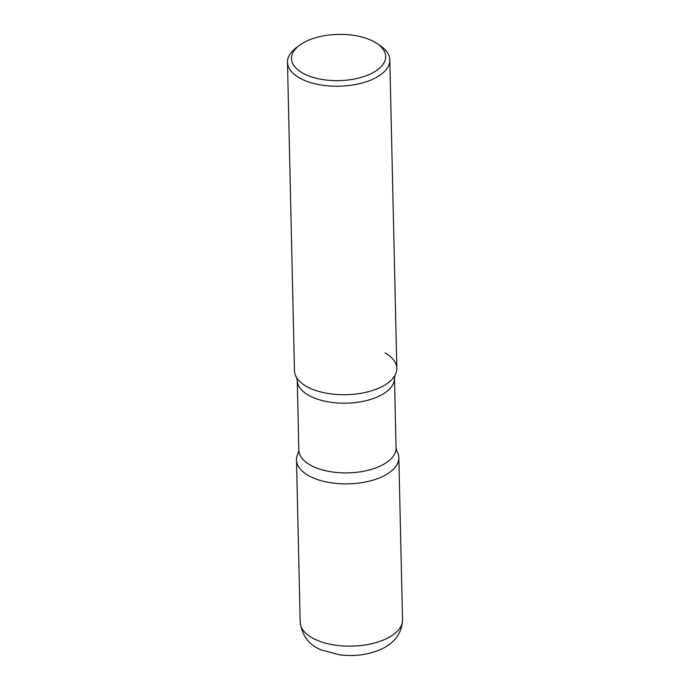 <?xml version="1.0" encoding="UTF-8"?>
<svg xmlns="http://www.w3.org/2000/svg" width="690" height="690" viewBox="0 0 690 690"><rect width="100%" height="100%" fill="white"/><g stroke="black" fill="none" stroke-linecap="round" stroke-linejoin="round"><path stroke-width="1.03" d="M299.003 451.812A51.181 25.125 -1.3 0 0 296.502 459.902A51.181 25.125 -1.3 0 0 326.197 481.922A51.181 25.125 -1.3 0 0 380.388 477.497A51.181 25.125 -1.3 0 0 398.837 457.574A51.181 25.125 -1.3 0 0 395.974 449.613M299.382 45.385L296.053 47.895A51.181 25.125 -1.3 0 0 287.48 62.247L294.475 370.737A51.181 25.125 -1.3 0 0 324.171 392.757A51.181 25.125 -1.3 0 0 378.362 388.341A51.181 25.125 -1.3 0 0 396.819 368.417L389.815 59.927A51.181 25.125 -1.3 0 0 380.595 45.971L377.163 43.617A47.084 23.115 -1.3 0 0 308.473 40.262A47.084 23.115 -1.3 0 0 299.382 45.385A47.084 23.115 -1.3 0 0 307.085 75.253A47.084 23.115 -1.3 0 0 368.658 74.779A47.084 23.115 -1.3 0 0 377.163 43.617M287.48 62.247A51.181 25.125 -1.3 0 0 317.176 84.266A51.181 25.125 -1.3 0 0 371.358 79.85A51.181 25.125 -1.3 0 0 389.815 59.927M396.741 450.768A51.181 25.125 178.7 0 1 371.781 480.49A51.181 25.125 178.7 0 1 308.318 475.479A51.181 25.125 178.7 0 1 298.287 453.002L298.839 450.13A48.628 23.865 178.7 0 0 310.069 464.931A48.628 23.865 178.7 0 0 364.225 471.141A48.628 23.865 178.7 0 0 396.06 447.922L396.741 450.768M384.994 352.84A51.181 25.125 178.7 0 1 395.034 375.317A51.181 25.125 178.7 0 1 356.523 393.947A51.181 25.125 178.7 0 1 306.3 386.322A51.181 25.125 178.7 0 1 296.579 377.551L297.261 380.397L298.839 450.13M402.52 619.844C401.847 633.713 394.171 643.761 379.5 649.971C367.089 654.974 353.728 656.595 339.402 654.827L321.6 650.023C309.293 645.34 302.16 636.059 300.185 622.173A51.181 25.125 -1.3 0 0 329.88 644.193A51.181 25.125 -1.3 0 0 384.071 639.768A51.181 25.125 -1.3 0 0 402.52 619.844L398.837 457.574M395.034 375.317L394.482 378.189A48.628 23.865 178.7 0 1 362.647 401.416A48.628 23.865 178.7 0 1 308.482 395.197A48.628 23.865 178.7 0 1 297.261 380.397M300.185 622.173L296.502 459.902M394.482 378.189L396.06 447.922"/></g></svg>
